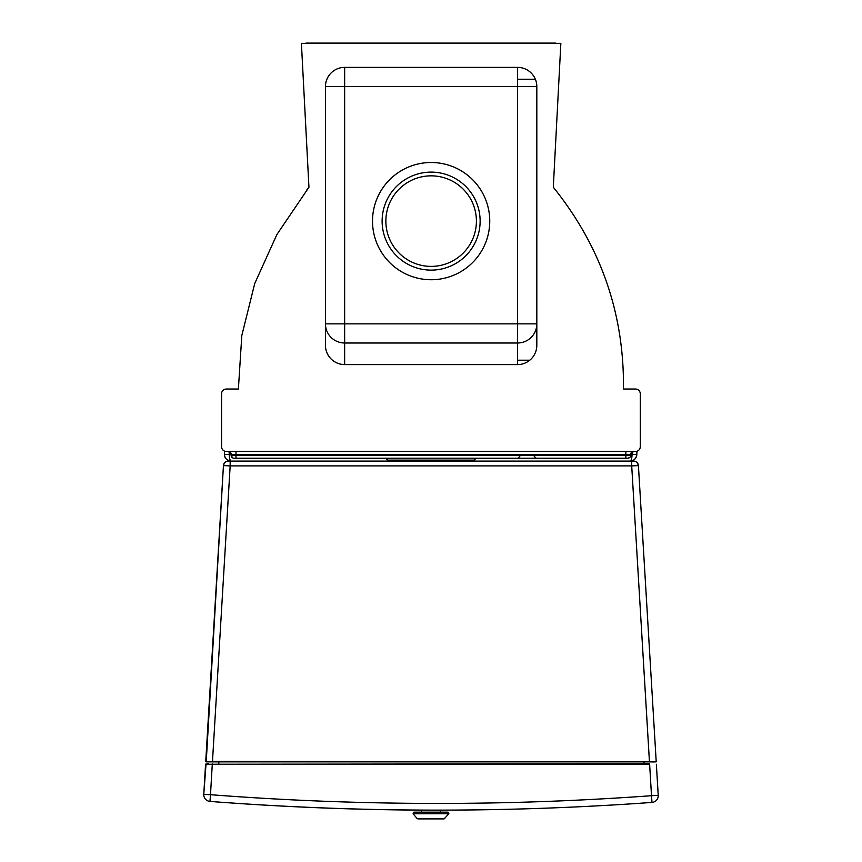 <?xml version="1.0" encoding="UTF-8"?>
<svg xmlns="http://www.w3.org/2000/svg" width="862" height="862" viewBox="0 0 862 862"><rect width="100%" height="100%" fill="white"/><g stroke="black" fill="none" stroke-linecap="round" stroke-linejoin="round"><path stroke-width="1.29" d="M625.866 458.218L627.784 458.218A2.888 2.888 -90 0 0 630.672 455.33A2.888 2.888 -90 0 1 627.784 458.218C630.111 457.506 631.07 456.548 630.672 455.33L625.866 455.33L625.866 458.218L234.011 458.218A2.888 2.888 -90 0 1 231.124 455.33L231.124 454.371L625.866 454.371L625.866 455.33L235.983 455.33L235.983 458.218M235.929 458.218L234.065 458.218A2.888 2.888 90 0 1 231.178 455.33L232.578 457.83M623.474 389.031L635.477 389.031A4.806 4.806 -0 0 1 640.283 393.837L640.283 446.688A4.806 4.806 0 0 1 635.477 451.483L226.383 451.483A4.806 4.806 180 0 1 221.577 446.688L221.577 393.837A4.806 4.806 180 0 1 226.383 389.031L238.386 389.031L241.813 335.523L254.732 283.533L276.874 234.561L308.952 187.237L301.409 43.348L560.85 43.348L553.307 187.237C600.879 246.327 624.271 313.596 623.474 389.031L627.902 389.031M231.124 455.33L231.124 454.371L228.398 451.494A4.806 4.806 93.4 0 0 228.408 451.494A2.888 2.888 -90 0 1 231.124 454.371L224.411 454.371C224.82 458.444 227.072 460.685 231.178 461.095C229.992 460.685 229.335 458.444 229.217 454.371L229.217 451.656M231.178 454.371A2.888 2.888 -90 0 0 228.301 451.483A2.888 2.888 -90 0 1 231.178 454.371L231.178 455.33L235.983 455.33L235.983 451.483M625.866 451.483L625.866 454.371L630.672 454.371A2.888 2.888 -90 0 1 633.548 451.483A2.888 2.888 -90 0 0 630.672 454.371L630.672 455.33L630.672 454.371L633.548 451.483M233.947 389.031L238.386 389.031M382.125 221.125A49.005 49.005 0 0 1 455.632 178.682A49.005 49.005 0 0 1 455.632 263.556A49.005 49.005 0 0 1 382.125 221.125M385.864 221.125A45.266 45.266 0 0 0 453.768 260.324A45.266 45.266 0 0 0 453.768 181.914A45.266 45.266 0 0 0 385.864 221.125M325.437 345.296A19.287 19.223 90 0 0 344.649 364.583L517.609 364.583A19.287 19.223 90 0 0 536.821 345.296L536.821 86.588A19.223 19.223 0 0 0 517.609 67.376L344.649 67.376A19.223 19.223 0 0 0 325.437 86.588L325.437 345.296M308.952 187.237L306.84 189.899M308.941 187.237L301.409 43.348M529.807 360.197L517.609 360.197L529.807 360.197M536.821 86.588L517.609 86.588L517.609 67.376M344.66 67.376L344.649 86.588L517.609 86.588L517.609 323.853L344.649 323.853L344.649 343.001L517.609 343.001L517.609 323.853L536.821 323.853A19.223 19.147 -0 0 1 517.609 343.001L517.609 364.583M344.649 364.583L344.649 343.001A19.223 19.147 0 0 1 325.437 323.853L344.649 323.853L344.649 86.588L325.437 86.588M560.828 43.348L301.398 43.348M306.021 43.1L555.861 43.1M228.236 461.095C225.984 461.008 224.389 462.506 223.441 465.62L230.165 465.9L230.165 461.095L228.236 461.095A4.806 4.806 90 0 0 223.441 465.62L206.223 761.868L655.713 761.868L212.483 761.383L230.165 465.9L631.706 465.9L631.706 461.095L230.165 461.095M650.842 761.868L649.452 761.868L631.706 465.9L638.419 465.609A4.806 4.806 90 0 0 633.624 461.095L631.706 461.095M638.419 465.609L656.187 761.351L638.419 465.609C637.514 462.56 635.919 461.051 633.624 461.095M649.625 763.786L205.576 764.238L649.625 764.26L651.51 795.712A2963.06 2963.06 180 0 1 210.49 794.699L209.972 801.412A6.724 6.724 94.5 0 1 209.951 801.412L209.951 801.412A6.724 6.724 94.5 0 1 203.777 794.301A6.724 6.724 0 0 0 209.951 801.412C357.288 812.683 504.636 813.017 651.995 802.425L651.51 795.712L658.223 795.314A6.724 6.724 -94 0 1 651.995 802.425A6.724 6.724 0 0 0 658.223 795.314L656.359 764.238L658.223 795.314M207.419 763.786L208.561 763.786M218.754 763.786L218.754 761.868M643.989 763.786L643.989 761.868M218.808 763.786L218.808 761.868M440.59 812.176L440.59 810.161L421.378 810.118A2969.795 2969.795 -90 0 1 211.33 801.52L211.309 801.52A6.724 6.724 -85.5 0 0 211.33 801.52A6.724 6.724 0 0 1 211.309 801.52M632.062 451.903L632.062 454.371C631.943 458.444 631.296 460.685 630.111 461.095C634.206 460.685 636.458 458.444 636.867 454.371L630.672 454.371M444.113 818.9L417.854 818.9L444.113 818.9L448.876 813.75L448.143 812.176L413.825 812.176L413.092 813.75L448.876 813.75M385.767 458.218L387.684 460.136L474.175 460.136L476.093 458.218M372.513 221.125A58.616 58.616 0 0 0 460.437 271.886A58.616 58.616 0 0 0 460.437 170.353A58.616 58.616 0 0 0 372.513 221.125M212.483 761.868L206.223 761.868M212.311 763.786L210.49 794.699L203.777 794.301L206.05 763.786M205.124 794.408L211.836 794.807M224.411 454.371L224.411 451.063L224.411 454.371C224.4 458.024 226.652 460.265 231.178 461.095M636.867 454.371L636.867 451.279L636.867 454.371C636.199 458.584 633.947 460.825 630.111 461.095M444.846 818.555L417.854 818.9M387.684 460.136L387.684 461.095M474.175 460.136L474.175 461.095M534.224 456.289L536.153 458.218M519.818 456.289L517.89 458.218M536.821 323.853L536.789 325.017M535.356 79.239L517.609 79.239M223.441 465.62L205.738 761.351M656.187 761.351C657.674 761.879 655.422 762.051 649.452 761.868M205.565 764.238L203.777 794.301M417.122 818.555L413.092 813.75M421.378 810.118L421.378 812.176"/></g></svg>
